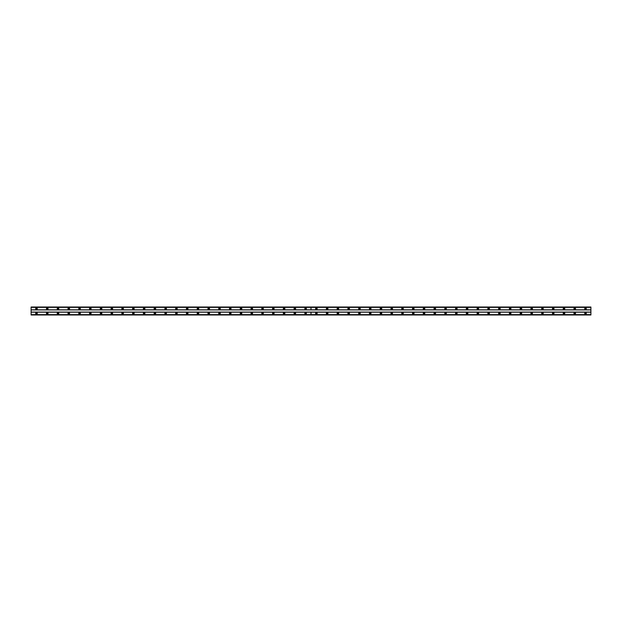 <?xml version="1.0" encoding="UTF-8"?>
<svg xmlns="http://www.w3.org/2000/svg" width="622" height="622" viewBox="0 0 622 622"><rect width="100%" height="100%" fill="white"/><g stroke="black" fill="none" stroke-linecap="round" stroke-linejoin="round"><path stroke-width="0.93" d="M47.249 312.563A0.809 0.809 0 0 0 46.44 313.371A0.809 0.809 0 0 0 47.249 314.172A0.809 0.809 0 0 0 48.057 313.371A0.809 0.809 0 0 0 47.249 312.563M58.017 312.563A0.809 0.809 0 0 0 57.208 313.371A0.809 0.809 0 0 0 58.017 314.172A0.809 0.809 0 0 0 58.818 313.371A0.809 0.809 0 0 0 58.017 312.563M68.778 312.563A0.809 0.809 0 0 0 67.969 313.371A0.809 0.809 0 0 0 68.778 314.172A0.809 0.809 0 0 0 69.586 313.371A0.809 0.809 0 0 0 68.778 312.563M79.546 312.563A0.809 0.809 0 0 0 78.737 313.371A0.809 0.809 0 0 0 79.546 314.172A0.809 0.809 0 0 0 80.355 313.371A0.809 0.809 0 0 0 79.546 312.563M90.307 312.563A0.809 0.809 0 0 0 89.506 313.371A0.809 0.809 0 0 0 90.307 314.172A0.809 0.809 0 0 0 91.115 313.371A0.809 0.809 0 0 0 90.307 312.563M101.075 312.563A0.809 0.809 0 0 0 100.266 313.371A0.809 0.809 0 0 0 101.075 314.172A0.809 0.809 0 0 0 101.884 313.371A0.809 0.809 0 0 0 101.075 312.563M111.843 312.563A0.809 0.809 0 0 0 111.035 313.371A0.809 0.809 0 0 0 111.843 314.172A0.809 0.809 0 0 0 112.644 313.371A0.809 0.809 0 0 0 111.843 312.563M122.604 312.563A0.809 0.809 0 0 0 121.795 313.371A0.809 0.809 0 0 0 122.604 314.172A0.809 0.809 0 0 0 123.413 313.371A0.809 0.809 0 0 0 122.604 312.563M133.372 312.563A0.809 0.809 0 0 0 132.564 313.371A0.809 0.809 0 0 0 133.372 314.172A0.809 0.809 0 0 0 134.181 313.371A0.809 0.809 0 0 0 133.372 312.563M144.133 312.563A0.809 0.809 0 0 0 143.332 313.371A0.809 0.809 0 0 0 144.133 314.172A0.809 0.809 0 0 0 144.942 313.371A0.809 0.809 0 0 0 144.133 312.563M154.901 312.563A0.809 0.809 0 0 0 154.093 313.371A0.809 0.809 0 0 0 154.901 314.172A0.809 0.809 0 0 0 155.71 313.371A0.809 0.809 0 0 0 154.901 312.563M165.67 312.563A0.809 0.809 0 0 0 164.861 313.371A0.809 0.809 0 0 0 165.67 314.172A0.809 0.809 0 0 0 166.478 313.371A0.809 0.809 0 0 0 165.67 312.563M176.43 312.563A0.809 0.809 0 0 0 175.622 313.371A0.809 0.809 0 0 0 176.43 314.172A0.809 0.809 0 0 0 177.239 313.371A0.809 0.809 0 0 0 176.43 312.563M187.199 312.563A0.809 0.809 0 0 0 186.39 313.371A0.809 0.809 0 0 0 187.199 314.172A0.809 0.809 0 0 0 188.007 313.371A0.809 0.809 0 0 0 187.199 312.563M197.967 312.563A0.809 0.809 0 0 0 197.158 313.371A0.809 0.809 0 0 0 197.967 314.172A0.809 0.809 0 0 0 198.768 313.371A0.809 0.809 0 0 0 197.967 312.563M208.728 312.563A0.809 0.809 0 0 0 207.919 313.371A0.809 0.809 0 0 0 208.728 314.172A0.809 0.809 0 0 0 209.536 313.371A0.809 0.809 0 0 0 208.728 312.563M219.496 312.563A0.809 0.809 0 0 0 218.687 313.371A0.809 0.809 0 0 0 219.496 314.172A0.809 0.809 0 0 0 220.305 313.371A0.809 0.809 0 0 0 219.496 312.563M230.257 312.563A0.809 0.809 0 0 0 229.456 313.371A0.809 0.809 0 0 0 230.257 314.172A0.809 0.809 0 0 0 231.065 313.371A0.809 0.809 0 0 0 230.257 312.563M241.025 312.563A0.809 0.809 0 0 0 240.216 313.371A0.809 0.809 0 0 0 241.025 314.172A0.809 0.809 0 0 0 241.834 313.371A0.809 0.809 0 0 0 241.025 312.563M251.793 312.563A0.809 0.809 0 0 0 250.985 313.371A0.809 0.809 0 0 0 251.793 314.172A0.809 0.809 0 0 0 252.594 313.371A0.809 0.809 0 0 0 251.793 312.563M262.554 312.563A0.809 0.809 0 0 0 261.745 313.371A0.809 0.809 0 0 0 262.554 314.172A0.809 0.809 0 0 0 263.363 313.371A0.809 0.809 0 0 0 262.554 312.563M273.322 312.563A0.809 0.809 0 0 0 272.514 313.371A0.809 0.809 0 0 0 273.322 314.172A0.809 0.809 0 0 0 274.131 313.371A0.809 0.809 0 0 0 273.322 312.563M284.083 312.563A0.809 0.809 0 0 0 283.282 313.371A0.809 0.809 0 0 0 284.083 314.172A0.809 0.809 0 0 0 284.892 313.371A0.809 0.809 0 0 0 284.083 312.563M294.851 312.563A0.809 0.809 0 0 0 294.043 313.371A0.809 0.809 0 0 0 294.851 314.172A0.809 0.809 0 0 0 295.66 313.371A0.809 0.809 0 0 0 294.851 312.563M305.62 312.563A0.809 0.809 0 0 0 304.811 313.371A0.809 0.809 0 0 0 305.62 314.172A0.809 0.809 0 0 0 306.428 313.371A0.809 0.809 0 0 0 305.62 312.563M36.48 312.563A0.809 0.809 0 0 0 35.672 313.371A0.809 0.809 0 0 0 36.48 314.172A0.809 0.809 0 0 0 37.289 313.371A0.809 0.809 0 0 0 36.48 312.563M47.249 307.828A0.809 0.809 0 0 0 46.44 308.629A0.809 0.809 0 0 0 47.249 309.437A0.809 0.809 0 0 0 48.057 308.629A0.809 0.809 0 0 0 47.249 307.828M58.017 307.828A0.809 0.809 0 0 0 57.208 308.629A0.809 0.809 0 0 0 58.017 309.437A0.809 0.809 0 0 0 58.818 308.629A0.809 0.809 0 0 0 58.017 307.828M68.778 307.828A0.809 0.809 0 0 0 67.969 308.629A0.809 0.809 0 0 0 68.778 309.437A0.809 0.809 0 0 0 69.586 308.629A0.809 0.809 0 0 0 68.778 307.828M79.546 307.828A0.809 0.809 0 0 0 78.737 308.629A0.809 0.809 0 0 0 79.546 309.437A0.809 0.809 0 0 0 80.355 308.629A0.809 0.809 0 0 0 79.546 307.828M90.307 307.828A0.809 0.809 0 0 0 89.506 308.629A0.809 0.809 0 0 0 90.307 309.437A0.809 0.809 0 0 0 91.115 308.629A0.809 0.809 0 0 0 90.307 307.828M101.075 307.828A0.809 0.809 0 0 0 100.266 308.629A0.809 0.809 0 0 0 101.075 309.437A0.809 0.809 0 0 0 101.884 308.629A0.809 0.809 0 0 0 101.075 307.828M111.843 307.828A0.809 0.809 0 0 0 111.035 308.629A0.809 0.809 0 0 0 111.843 309.437A0.809 0.809 0 0 0 112.644 308.629A0.809 0.809 0 0 0 111.843 307.828M122.604 307.828A0.809 0.809 0 0 0 121.795 308.629A0.809 0.809 0 0 0 122.604 309.437A0.809 0.809 0 0 0 123.413 308.629A0.809 0.809 0 0 0 122.604 307.828M133.372 307.828A0.809 0.809 0 0 0 132.564 308.629A0.809 0.809 0 0 0 133.372 309.437A0.809 0.809 0 0 0 134.181 308.629A0.809 0.809 0 0 0 133.372 307.828M144.133 307.828A0.809 0.809 0 0 0 143.332 308.629A0.809 0.809 0 0 0 144.133 309.437A0.809 0.809 0 0 0 144.942 308.629A0.809 0.809 0 0 0 144.133 307.828M154.901 307.828A0.809 0.809 0 0 0 154.093 308.629A0.809 0.809 0 0 0 154.901 309.437A0.809 0.809 0 0 0 155.71 308.629A0.809 0.809 0 0 0 154.901 307.828M165.67 307.828A0.809 0.809 0 0 0 164.861 308.629A0.809 0.809 0 0 0 165.67 309.437A0.809 0.809 0 0 0 166.478 308.629A0.809 0.809 0 0 0 165.67 307.828M176.43 307.828A0.809 0.809 0 0 0 175.622 308.629A0.809 0.809 0 0 0 176.43 309.437A0.809 0.809 0 0 0 177.239 308.629A0.809 0.809 0 0 0 176.43 307.828M187.199 307.828A0.809 0.809 0 0 0 186.39 308.629A0.809 0.809 0 0 0 187.199 309.437A0.809 0.809 0 0 0 188.007 308.629A0.809 0.809 0 0 0 187.199 307.828M197.967 307.828A0.809 0.809 0 0 0 197.158 308.629A0.809 0.809 0 0 0 197.967 309.437A0.809 0.809 0 0 0 198.768 308.629A0.809 0.809 0 0 0 197.967 307.828M208.728 307.828A0.809 0.809 0 0 0 207.919 308.629A0.809 0.809 0 0 0 208.728 309.437A0.809 0.809 0 0 0 209.536 308.629A0.809 0.809 0 0 0 208.728 307.828M219.496 307.828A0.809 0.809 0 0 0 218.687 308.629A0.809 0.809 0 0 0 219.496 309.437A0.809 0.809 0 0 0 220.305 308.629A0.809 0.809 0 0 0 219.496 307.828M230.257 307.828A0.809 0.809 0 0 0 229.456 308.629A0.809 0.809 0 0 0 230.257 309.437A0.809 0.809 0 0 0 231.065 308.629A0.809 0.809 0 0 0 230.257 307.828M241.025 307.828A0.809 0.809 0 0 0 240.216 308.629A0.809 0.809 0 0 0 241.025 309.437A0.809 0.809 0 0 0 241.834 308.629A0.809 0.809 0 0 0 241.025 307.828M251.793 307.828A0.809 0.809 0 0 0 250.985 308.629A0.809 0.809 0 0 0 251.793 309.437A0.809 0.809 0 0 0 252.594 308.629A0.809 0.809 0 0 0 251.793 307.828M262.554 307.828A0.809 0.809 0 0 0 261.745 308.629A0.809 0.809 0 0 0 262.554 309.437A0.809 0.809 0 0 0 263.363 308.629A0.809 0.809 0 0 0 262.554 307.828M273.322 307.828A0.809 0.809 0 0 0 272.514 308.629A0.809 0.809 0 0 0 273.322 309.437A0.809 0.809 0 0 0 274.131 308.629A0.809 0.809 0 0 0 273.322 307.828M284.083 307.828A0.809 0.809 0 0 0 283.282 308.629A0.809 0.809 0 0 0 284.083 309.437A0.809 0.809 0 0 0 284.892 308.629A0.809 0.809 0 0 0 284.083 307.828M294.851 307.828A0.809 0.809 0 0 0 294.043 308.629A0.809 0.809 0 0 0 294.851 309.437A0.809 0.809 0 0 0 295.66 308.629A0.809 0.809 0 0 0 294.851 307.828M305.62 307.828A0.809 0.809 0 0 0 304.811 308.629A0.809 0.809 0 0 0 305.62 309.437A0.809 0.809 0 0 0 306.428 308.629A0.809 0.809 0 0 0 305.62 307.828M36.48 307.828A0.809 0.809 0 0 0 35.672 308.629A0.809 0.809 0 0 0 36.48 309.437A0.809 0.809 0 0 0 37.289 308.629A0.809 0.809 0 0 0 36.48 307.828M47.249 309.118A0.482 0.482 0 0 1 46.767 308.629A0.482 0.482 0 0 1 47.249 308.147A0.482 0.482 0 0 1 47.731 308.629A0.482 0.482 0 0 1 47.249 309.118M58.017 309.118A0.482 0.482 0 0 1 57.527 308.629A0.482 0.482 0 0 1 58.017 308.147A0.482 0.482 0 0 1 58.499 308.629A0.482 0.482 0 0 1 58.017 309.118M68.778 309.118A0.482 0.482 0 0 1 68.296 308.629A0.482 0.482 0 0 1 68.778 308.147A0.482 0.482 0 0 1 69.26 308.629A0.482 0.482 0 0 1 68.778 309.118M79.546 309.118A0.482 0.482 0 0 1 79.056 308.629A0.482 0.482 0 0 1 79.546 308.147A0.482 0.482 0 0 1 80.028 308.629A0.482 0.482 0 0 1 79.546 309.118M90.307 309.118A0.482 0.482 0 0 1 89.825 308.629A0.482 0.482 0 0 1 90.307 308.147A0.482 0.482 0 0 1 90.796 308.629A0.482 0.482 0 0 1 90.307 309.118M101.075 309.118A0.482 0.482 0 0 1 100.593 308.629A0.482 0.482 0 0 1 101.075 308.147A0.482 0.482 0 0 1 101.557 308.629A0.482 0.482 0 0 1 101.075 309.118M111.843 309.118A0.482 0.482 0 0 1 111.354 308.629A0.482 0.482 0 0 1 111.843 308.147A0.482 0.482 0 0 1 112.325 308.629A0.482 0.482 0 0 1 111.843 309.118M122.604 309.118A0.482 0.482 0 0 1 122.122 308.629A0.482 0.482 0 0 1 122.604 308.147A0.482 0.482 0 0 1 123.094 308.629A0.482 0.482 0 0 1 122.604 309.118M133.372 309.118A0.482 0.482 0 0 1 132.89 308.629A0.482 0.482 0 0 1 133.372 308.147A0.482 0.482 0 0 1 133.854 308.629A0.482 0.482 0 0 1 133.372 309.118M144.133 309.118A0.482 0.482 0 0 1 143.651 308.629A0.482 0.482 0 0 1 144.133 308.147A0.482 0.482 0 0 1 144.623 308.629A0.482 0.482 0 0 1 144.133 309.118M154.901 309.118A0.482 0.482 0 0 1 154.419 308.629A0.482 0.482 0 0 1 154.901 308.147A0.482 0.482 0 0 1 155.383 308.629A0.482 0.482 0 0 1 154.901 309.118M165.67 309.118A0.482 0.482 0 0 1 165.18 308.629A0.482 0.482 0 0 1 165.67 308.147A0.482 0.482 0 0 1 166.152 308.629A0.482 0.482 0 0 1 165.67 309.118M176.43 309.118A0.482 0.482 0 0 1 175.948 308.629A0.482 0.482 0 0 1 176.43 308.147A0.482 0.482 0 0 1 176.92 308.629A0.482 0.482 0 0 1 176.43 309.118M187.199 309.118A0.482 0.482 0 0 1 186.717 308.629A0.482 0.482 0 0 1 187.199 308.147A0.482 0.482 0 0 1 187.681 308.629A0.482 0.482 0 0 1 187.199 309.118M197.967 309.118A0.482 0.482 0 0 1 197.477 308.629A0.482 0.482 0 0 1 197.967 308.147A0.482 0.482 0 0 1 198.449 308.629A0.482 0.482 0 0 1 197.967 309.118M208.728 309.118A0.482 0.482 0 0 1 208.246 308.629A0.482 0.482 0 0 1 208.728 308.147A0.482 0.482 0 0 1 209.21 308.629A0.482 0.482 0 0 1 208.728 309.118M219.496 309.118A0.482 0.482 0 0 1 219.006 308.629A0.482 0.482 0 0 1 219.496 308.147A0.482 0.482 0 0 1 219.978 308.629A0.482 0.482 0 0 1 219.496 309.118M230.257 309.118A0.482 0.482 0 0 1 229.775 308.629A0.482 0.482 0 0 1 230.257 308.147A0.482 0.482 0 0 1 230.746 308.629A0.482 0.482 0 0 1 230.257 309.118M241.025 309.118A0.482 0.482 0 0 1 240.543 308.629A0.482 0.482 0 0 1 241.025 308.147A0.482 0.482 0 0 1 241.507 308.629A0.482 0.482 0 0 1 241.025 309.118M251.793 309.118A0.482 0.482 0 0 1 251.304 308.629A0.482 0.482 0 0 1 251.793 308.147A0.482 0.482 0 0 1 252.275 308.629A0.482 0.482 0 0 1 251.793 309.118M262.554 309.118A0.482 0.482 0 0 1 262.072 308.629A0.482 0.482 0 0 1 262.554 308.147A0.482 0.482 0 0 1 263.044 308.629A0.482 0.482 0 0 1 262.554 309.118M273.322 309.118A0.482 0.482 0 0 1 272.84 308.629A0.482 0.482 0 0 1 273.322 308.147A0.482 0.482 0 0 1 273.804 308.629A0.482 0.482 0 0 1 273.322 309.118M284.083 309.118A0.482 0.482 0 0 1 283.601 308.629A0.482 0.482 0 0 1 284.083 308.147A0.482 0.482 0 0 1 284.573 308.629A0.482 0.482 0 0 1 284.083 309.118M294.851 309.118A0.482 0.482 0 0 1 294.369 308.629A0.482 0.482 0 0 1 294.851 308.147A0.482 0.482 0 0 1 295.333 308.629A0.482 0.482 0 0 1 294.851 309.118M305.62 309.118A0.482 0.482 0 0 1 305.13 308.629A0.482 0.482 0 0 1 305.62 308.147A0.482 0.482 0 0 1 306.102 308.629A0.482 0.482 0 0 1 305.62 309.118M36.48 309.118A0.482 0.482 0 0 1 35.998 308.629A0.482 0.482 0 0 1 36.48 308.147A0.482 0.482 0 0 1 36.97 308.629A0.482 0.482 0 0 1 36.48 309.118M47.249 313.853A0.482 0.482 0 0 1 46.767 313.371A0.482 0.482 0 0 1 47.249 312.882A0.482 0.482 0 0 1 47.731 313.371A0.482 0.482 0 0 1 47.249 313.853M58.017 313.853A0.482 0.482 0 0 1 57.527 313.371A0.482 0.482 0 0 1 58.017 312.882A0.482 0.482 0 0 1 58.499 313.371A0.482 0.482 0 0 1 58.017 313.853M68.778 313.853A0.482 0.482 0 0 1 68.296 313.371A0.482 0.482 0 0 1 68.778 312.882A0.482 0.482 0 0 1 69.26 313.371A0.482 0.482 0 0 1 68.778 313.853M79.546 313.853A0.482 0.482 0 0 1 79.056 313.371A0.482 0.482 0 0 1 79.546 312.882A0.482 0.482 0 0 1 80.028 313.371A0.482 0.482 0 0 1 79.546 313.853M90.307 313.853A0.482 0.482 0 0 1 89.825 313.371A0.482 0.482 0 0 1 90.307 312.882A0.482 0.482 0 0 1 90.796 313.371A0.482 0.482 0 0 1 90.307 313.853M101.075 313.853A0.482 0.482 0 0 1 100.593 313.371A0.482 0.482 0 0 1 101.075 312.882A0.482 0.482 0 0 1 101.557 313.371A0.482 0.482 0 0 1 101.075 313.853M111.843 313.853A0.482 0.482 0 0 1 111.354 313.371A0.482 0.482 0 0 1 111.843 312.882A0.482 0.482 0 0 1 112.325 313.371A0.482 0.482 0 0 1 111.843 313.853M122.604 313.853A0.482 0.482 0 0 1 122.122 313.371A0.482 0.482 0 0 1 122.604 312.882A0.482 0.482 0 0 1 123.094 313.371A0.482 0.482 0 0 1 122.604 313.853M133.372 313.853A0.482 0.482 0 0 1 132.89 313.371A0.482 0.482 0 0 1 133.372 312.882A0.482 0.482 0 0 1 133.854 313.371A0.482 0.482 0 0 1 133.372 313.853M144.133 313.853A0.482 0.482 0 0 1 143.651 313.371A0.482 0.482 0 0 1 144.133 312.882A0.482 0.482 0 0 1 144.623 313.371A0.482 0.482 0 0 1 144.133 313.853M154.901 313.853A0.482 0.482 0 0 1 154.419 313.371A0.482 0.482 0 0 1 154.901 312.882A0.482 0.482 0 0 1 155.383 313.371A0.482 0.482 0 0 1 154.901 313.853M165.67 313.853A0.482 0.482 0 0 1 165.18 313.371A0.482 0.482 0 0 1 165.67 312.882A0.482 0.482 0 0 1 166.152 313.371A0.482 0.482 0 0 1 165.67 313.853M176.43 313.853A0.482 0.482 0 0 1 175.948 313.371A0.482 0.482 0 0 1 176.43 312.882A0.482 0.482 0 0 1 176.92 313.371A0.482 0.482 0 0 1 176.43 313.853M187.199 313.853A0.482 0.482 0 0 1 186.717 313.371A0.482 0.482 0 0 1 187.199 312.882A0.482 0.482 0 0 1 187.681 313.371A0.482 0.482 0 0 1 187.199 313.853M197.967 313.853A0.482 0.482 0 0 1 197.477 313.371A0.482 0.482 0 0 1 197.967 312.882A0.482 0.482 0 0 1 198.449 313.371A0.482 0.482 0 0 1 197.967 313.853M208.728 313.853A0.482 0.482 0 0 1 208.246 313.371A0.482 0.482 0 0 1 208.728 312.882A0.482 0.482 0 0 1 209.21 313.371A0.482 0.482 0 0 1 208.728 313.853M219.496 313.853A0.482 0.482 0 0 1 219.006 313.371A0.482 0.482 0 0 1 219.496 312.882A0.482 0.482 0 0 1 219.978 313.371A0.482 0.482 0 0 1 219.496 313.853M230.257 313.853A0.482 0.482 0 0 1 229.775 313.371A0.482 0.482 0 0 1 230.257 312.882A0.482 0.482 0 0 1 230.746 313.371A0.482 0.482 0 0 1 230.257 313.853M241.025 313.853A0.482 0.482 0 0 1 240.543 313.371A0.482 0.482 0 0 1 241.025 312.882A0.482 0.482 0 0 1 241.507 313.371A0.482 0.482 0 0 1 241.025 313.853M251.793 313.853A0.482 0.482 0 0 1 251.304 313.371A0.482 0.482 0 0 1 251.793 312.882A0.482 0.482 0 0 1 252.275 313.371A0.482 0.482 0 0 1 251.793 313.853M262.554 313.853A0.482 0.482 0 0 1 262.072 313.371A0.482 0.482 0 0 1 262.554 312.882A0.482 0.482 0 0 1 263.044 313.371A0.482 0.482 0 0 1 262.554 313.853M273.322 313.853A0.482 0.482 0 0 1 272.84 313.371A0.482 0.482 0 0 1 273.322 312.882A0.482 0.482 0 0 1 273.804 313.371A0.482 0.482 0 0 1 273.322 313.853M284.083 313.853A0.482 0.482 0 0 1 283.601 313.371A0.482 0.482 0 0 1 284.083 312.882A0.482 0.482 0 0 1 284.573 313.371A0.482 0.482 0 0 1 284.083 313.853M294.851 313.853A0.482 0.482 0 0 1 294.369 313.371A0.482 0.482 0 0 1 294.851 312.882A0.482 0.482 0 0 1 295.333 313.371A0.482 0.482 0 0 1 294.851 313.853M305.62 313.853A0.482 0.482 0 0 1 305.13 313.371A0.482 0.482 0 0 1 305.62 312.882A0.482 0.482 0 0 1 306.102 313.371A0.482 0.482 0 0 1 305.62 313.853M36.48 313.853A0.482 0.482 0 0 1 35.998 313.371A0.482 0.482 0 0 1 36.48 312.882A0.482 0.482 0 0 1 36.97 313.371A0.482 0.482 0 0 1 36.48 313.853M316.38 309.118A0.482 0.482 0 0 1 315.898 308.629A0.482 0.482 0 0 1 316.38 308.147A0.482 0.482 0 0 1 316.87 308.629A0.482 0.482 0 0 1 316.38 309.118M327.149 309.118A0.482 0.482 0 0 1 326.667 308.629A0.482 0.482 0 0 1 327.149 308.147A0.482 0.482 0 0 1 327.631 308.629A0.482 0.482 0 0 1 327.149 309.118M337.917 309.118A0.482 0.482 0 0 1 337.427 308.629A0.482 0.482 0 0 1 337.917 308.147A0.482 0.482 0 0 1 338.399 308.629A0.482 0.482 0 0 1 337.917 309.118M348.678 309.118A0.482 0.482 0 0 1 348.196 308.629A0.482 0.482 0 0 1 348.678 308.147A0.482 0.482 0 0 1 349.16 308.629A0.482 0.482 0 0 1 348.678 309.118M359.446 309.118A0.482 0.482 0 0 1 358.956 308.629A0.482 0.482 0 0 1 359.446 308.147A0.482 0.482 0 0 1 359.928 308.629A0.482 0.482 0 0 1 359.446 309.118M370.207 309.118A0.482 0.482 0 0 1 369.725 308.629A0.482 0.482 0 0 1 370.207 308.147A0.482 0.482 0 0 1 370.696 308.629A0.482 0.482 0 0 1 370.207 309.118M380.975 309.118A0.482 0.482 0 0 1 380.493 308.629A0.482 0.482 0 0 1 380.975 308.147A0.482 0.482 0 0 1 381.457 308.629A0.482 0.482 0 0 1 380.975 309.118M391.743 309.118A0.482 0.482 0 0 1 391.254 308.629A0.482 0.482 0 0 1 391.743 308.147A0.482 0.482 0 0 1 392.225 308.629A0.482 0.482 0 0 1 391.743 309.118M402.504 309.118A0.482 0.482 0 0 1 402.022 308.629A0.482 0.482 0 0 1 402.504 308.147A0.482 0.482 0 0 1 402.994 308.629A0.482 0.482 0 0 1 402.504 309.118M413.272 309.118A0.482 0.482 0 0 1 412.79 308.629A0.482 0.482 0 0 1 413.272 308.147A0.482 0.482 0 0 1 413.754 308.629A0.482 0.482 0 0 1 413.272 309.118M424.033 309.118A0.482 0.482 0 0 1 423.551 308.629A0.482 0.482 0 0 1 424.033 308.147A0.482 0.482 0 0 1 424.523 308.629A0.482 0.482 0 0 1 424.033 309.118M434.801 309.118A0.482 0.482 0 0 1 434.319 308.629A0.482 0.482 0 0 1 434.801 308.147A0.482 0.482 0 0 1 435.283 308.629A0.482 0.482 0 0 1 434.801 309.118M445.57 309.118A0.482 0.482 0 0 1 445.08 308.629A0.482 0.482 0 0 1 445.57 308.147A0.482 0.482 0 0 1 446.052 308.629A0.482 0.482 0 0 1 445.57 309.118M456.33 309.118A0.482 0.482 0 0 1 455.848 308.629A0.482 0.482 0 0 1 456.33 308.147A0.482 0.482 0 0 1 456.82 308.629A0.482 0.482 0 0 1 456.33 309.118M467.099 309.118A0.482 0.482 0 0 1 466.617 308.629A0.482 0.482 0 0 1 467.099 308.147A0.482 0.482 0 0 1 467.581 308.629A0.482 0.482 0 0 1 467.099 309.118M477.867 309.118A0.482 0.482 0 0 1 477.377 308.629A0.482 0.482 0 0 1 477.867 308.147A0.482 0.482 0 0 1 478.349 308.629A0.482 0.482 0 0 1 477.867 309.118M488.628 309.118A0.482 0.482 0 0 1 488.146 308.629A0.482 0.482 0 0 1 488.628 308.147A0.482 0.482 0 0 1 489.11 308.629A0.482 0.482 0 0 1 488.628 309.118M499.396 309.118A0.482 0.482 0 0 1 498.906 308.629A0.482 0.482 0 0 1 499.396 308.147A0.482 0.482 0 0 1 499.878 308.629A0.482 0.482 0 0 1 499.396 309.118M510.157 309.118A0.482 0.482 0 0 1 509.675 308.629A0.482 0.482 0 0 1 510.157 308.147A0.482 0.482 0 0 1 510.646 308.629A0.482 0.482 0 0 1 510.157 309.118M520.925 309.118A0.482 0.482 0 0 1 520.443 308.629A0.482 0.482 0 0 1 520.925 308.147A0.482 0.482 0 0 1 521.407 308.629A0.482 0.482 0 0 1 520.925 309.118M531.693 309.118A0.482 0.482 0 0 1 531.204 308.629A0.482 0.482 0 0 1 531.693 308.147A0.482 0.482 0 0 1 532.175 308.629A0.482 0.482 0 0 1 531.693 309.118M542.454 309.118A0.482 0.482 0 0 1 541.972 308.629A0.482 0.482 0 0 1 542.454 308.147A0.482 0.482 0 0 1 542.944 308.629A0.482 0.482 0 0 1 542.454 309.118M553.222 309.118A0.482 0.482 0 0 1 552.74 308.629A0.482 0.482 0 0 1 553.222 308.147A0.482 0.482 0 0 1 553.704 308.629A0.482 0.482 0 0 1 553.222 309.118M563.983 309.118A0.482 0.482 0 0 1 563.501 308.629A0.482 0.482 0 0 1 563.983 308.147A0.482 0.482 0 0 1 564.473 308.629A0.482 0.482 0 0 1 563.983 309.118M574.751 309.118A0.482 0.482 0 0 1 574.269 308.629A0.482 0.482 0 0 1 574.751 308.147A0.482 0.482 0 0 1 575.233 308.629A0.482 0.482 0 0 1 574.751 309.118M585.52 309.118A0.482 0.482 0 0 1 585.03 308.629A0.482 0.482 0 0 1 585.52 308.147A0.482 0.482 0 0 1 586.002 308.629A0.482 0.482 0 0 1 585.52 309.118M316.38 312.563A0.809 0.809 0 0 0 315.572 313.371A0.809 0.809 0 0 0 316.38 314.172A0.809 0.809 0 0 0 317.189 313.371A0.809 0.809 0 0 0 316.38 312.563M327.149 312.563A0.809 0.809 0 0 0 326.34 313.371A0.809 0.809 0 0 0 327.149 314.172A0.809 0.809 0 0 0 327.957 313.371A0.809 0.809 0 0 0 327.149 312.563M337.917 312.563A0.809 0.809 0 0 0 337.108 313.371A0.809 0.809 0 0 0 337.917 314.172A0.809 0.809 0 0 0 338.718 313.371A0.809 0.809 0 0 0 337.917 312.563M348.678 312.563A0.809 0.809 0 0 0 347.869 313.371A0.809 0.809 0 0 0 348.678 314.172A0.809 0.809 0 0 0 349.486 313.371A0.809 0.809 0 0 0 348.678 312.563M359.446 312.563A0.809 0.809 0 0 0 358.637 313.371A0.809 0.809 0 0 0 359.446 314.172A0.809 0.809 0 0 0 360.255 313.371A0.809 0.809 0 0 0 359.446 312.563M370.207 312.563A0.809 0.809 0 0 0 369.406 313.371A0.809 0.809 0 0 0 370.207 314.172A0.809 0.809 0 0 0 371.015 313.371A0.809 0.809 0 0 0 370.207 312.563M380.975 312.563A0.809 0.809 0 0 0 380.166 313.371A0.809 0.809 0 0 0 380.975 314.172A0.809 0.809 0 0 0 381.784 313.371A0.809 0.809 0 0 0 380.975 312.563M391.743 312.563A0.809 0.809 0 0 0 390.935 313.371A0.809 0.809 0 0 0 391.743 314.172A0.809 0.809 0 0 0 392.544 313.371A0.809 0.809 0 0 0 391.743 312.563M402.504 312.563A0.809 0.809 0 0 0 401.695 313.371A0.809 0.809 0 0 0 402.504 314.172A0.809 0.809 0 0 0 403.313 313.371A0.809 0.809 0 0 0 402.504 312.563M413.272 312.563A0.809 0.809 0 0 0 412.464 313.371A0.809 0.809 0 0 0 413.272 314.172A0.809 0.809 0 0 0 414.081 313.371A0.809 0.809 0 0 0 413.272 312.563M424.033 312.563A0.809 0.809 0 0 0 423.232 313.371A0.809 0.809 0 0 0 424.033 314.172A0.809 0.809 0 0 0 424.842 313.371A0.809 0.809 0 0 0 424.033 312.563M434.801 312.563A0.809 0.809 0 0 0 433.993 313.371A0.809 0.809 0 0 0 434.801 314.172A0.809 0.809 0 0 0 435.61 313.371A0.809 0.809 0 0 0 434.801 312.563M445.57 312.563A0.809 0.809 0 0 0 444.761 313.371A0.809 0.809 0 0 0 445.57 314.172A0.809 0.809 0 0 0 446.378 313.371A0.809 0.809 0 0 0 445.57 312.563M456.33 312.563A0.809 0.809 0 0 0 455.522 313.371A0.809 0.809 0 0 0 456.33 314.172A0.809 0.809 0 0 0 457.139 313.371A0.809 0.809 0 0 0 456.33 312.563M467.099 312.563A0.809 0.809 0 0 0 466.29 313.371A0.809 0.809 0 0 0 467.099 314.172A0.809 0.809 0 0 0 467.907 313.371A0.809 0.809 0 0 0 467.099 312.563M477.867 312.563A0.809 0.809 0 0 0 477.058 313.371A0.809 0.809 0 0 0 477.867 314.172A0.809 0.809 0 0 0 478.668 313.371A0.809 0.809 0 0 0 477.867 312.563M488.628 312.563A0.809 0.809 0 0 0 487.819 313.371A0.809 0.809 0 0 0 488.628 314.172A0.809 0.809 0 0 0 489.436 313.371A0.809 0.809 0 0 0 488.628 312.563M499.396 312.563A0.809 0.809 0 0 0 498.587 313.371A0.809 0.809 0 0 0 499.396 314.172A0.809 0.809 0 0 0 500.205 313.371A0.809 0.809 0 0 0 499.396 312.563M510.157 312.563A0.809 0.809 0 0 0 509.356 313.371A0.809 0.809 0 0 0 510.157 314.172A0.809 0.809 0 0 0 510.965 313.371A0.809 0.809 0 0 0 510.157 312.563M520.925 312.563A0.809 0.809 0 0 0 520.116 313.371A0.809 0.809 0 0 0 520.925 314.172A0.809 0.809 0 0 0 521.734 313.371A0.809 0.809 0 0 0 520.925 312.563M531.693 312.563A0.809 0.809 0 0 0 530.885 313.371A0.809 0.809 0 0 0 531.693 314.172A0.809 0.809 0 0 0 532.494 313.371A0.809 0.809 0 0 0 531.693 312.563M542.454 312.563A0.809 0.809 0 0 0 541.645 313.371A0.809 0.809 0 0 0 542.454 314.172A0.809 0.809 0 0 0 543.263 313.371A0.809 0.809 0 0 0 542.454 312.563M553.222 312.563A0.809 0.809 0 0 0 552.414 313.371A0.809 0.809 0 0 0 553.222 314.172A0.809 0.809 0 0 0 554.031 313.371A0.809 0.809 0 0 0 553.222 312.563M563.983 312.563A0.809 0.809 0 0 0 563.182 313.371A0.809 0.809 0 0 0 563.983 314.172A0.809 0.809 0 0 0 564.792 313.371A0.809 0.809 0 0 0 563.983 312.563M574.751 312.563A0.809 0.809 0 0 0 573.943 313.371A0.809 0.809 0 0 0 574.751 314.172A0.809 0.809 0 0 0 575.56 313.371A0.809 0.809 0 0 0 574.751 312.563M585.52 312.563A0.809 0.809 0 0 0 584.711 313.371A0.809 0.809 0 0 0 585.52 314.172A0.809 0.809 0 0 0 586.328 313.371A0.809 0.809 0 0 0 585.52 312.563M316.38 307.828A0.809 0.809 0 0 0 315.572 308.629A0.809 0.809 0 0 0 316.38 309.437A0.809 0.809 0 0 0 317.189 308.629A0.809 0.809 0 0 0 316.38 307.828M327.149 307.828A0.809 0.809 0 0 0 326.34 308.629A0.809 0.809 0 0 0 327.149 309.437A0.809 0.809 0 0 0 327.957 308.629A0.809 0.809 0 0 0 327.149 307.828M337.917 307.828A0.809 0.809 0 0 0 337.108 308.629A0.809 0.809 0 0 0 337.917 309.437A0.809 0.809 0 0 0 338.718 308.629A0.809 0.809 0 0 0 337.917 307.828M348.678 307.828A0.809 0.809 0 0 0 347.869 308.629A0.809 0.809 0 0 0 348.678 309.437A0.809 0.809 0 0 0 349.486 308.629A0.809 0.809 0 0 0 348.678 307.828M359.446 307.828A0.809 0.809 0 0 0 358.637 308.629A0.809 0.809 0 0 0 359.446 309.437A0.809 0.809 0 0 0 360.255 308.629A0.809 0.809 0 0 0 359.446 307.828M370.207 307.828A0.809 0.809 0 0 0 369.406 308.629A0.809 0.809 0 0 0 370.207 309.437A0.809 0.809 0 0 0 371.015 308.629A0.809 0.809 0 0 0 370.207 307.828M380.975 307.828A0.809 0.809 0 0 0 380.166 308.629A0.809 0.809 0 0 0 380.975 309.437A0.809 0.809 0 0 0 381.784 308.629A0.809 0.809 0 0 0 380.975 307.828M391.743 307.828A0.809 0.809 0 0 0 390.935 308.629A0.809 0.809 0 0 0 391.743 309.437A0.809 0.809 0 0 0 392.544 308.629A0.809 0.809 0 0 0 391.743 307.828M402.504 307.828A0.809 0.809 0 0 0 401.695 308.629A0.809 0.809 0 0 0 402.504 309.437A0.809 0.809 0 0 0 403.313 308.629A0.809 0.809 0 0 0 402.504 307.828M413.272 307.828A0.809 0.809 0 0 0 412.464 308.629A0.809 0.809 0 0 0 413.272 309.437A0.809 0.809 0 0 0 414.081 308.629A0.809 0.809 0 0 0 413.272 307.828M424.033 307.828A0.809 0.809 0 0 0 423.232 308.629A0.809 0.809 0 0 0 424.033 309.437A0.809 0.809 0 0 0 424.842 308.629A0.809 0.809 0 0 0 424.033 307.828M434.801 307.828A0.809 0.809 0 0 0 433.993 308.629A0.809 0.809 0 0 0 434.801 309.437A0.809 0.809 0 0 0 435.61 308.629A0.809 0.809 0 0 0 434.801 307.828M445.57 307.828A0.809 0.809 0 0 0 444.761 308.629A0.809 0.809 0 0 0 445.57 309.437A0.809 0.809 0 0 0 446.378 308.629A0.809 0.809 0 0 0 445.57 307.828M456.33 307.828A0.809 0.809 0 0 0 455.522 308.629A0.809 0.809 0 0 0 456.33 309.437A0.809 0.809 0 0 0 457.139 308.629A0.809 0.809 0 0 0 456.33 307.828M467.099 307.828A0.809 0.809 0 0 0 466.29 308.629A0.809 0.809 0 0 0 467.099 309.437A0.809 0.809 0 0 0 467.907 308.629A0.809 0.809 0 0 0 467.099 307.828M477.867 307.828A0.809 0.809 0 0 0 477.058 308.629A0.809 0.809 0 0 0 477.867 309.437A0.809 0.809 0 0 0 478.668 308.629A0.809 0.809 0 0 0 477.867 307.828M488.628 307.828A0.809 0.809 0 0 0 487.819 308.629A0.809 0.809 0 0 0 488.628 309.437A0.809 0.809 0 0 0 489.436 308.629A0.809 0.809 0 0 0 488.628 307.828M499.396 307.828A0.809 0.809 0 0 0 498.587 308.629A0.809 0.809 0 0 0 499.396 309.437A0.809 0.809 0 0 0 500.205 308.629A0.809 0.809 0 0 0 499.396 307.828M510.157 307.828A0.809 0.809 0 0 0 509.356 308.629A0.809 0.809 0 0 0 510.157 309.437A0.809 0.809 0 0 0 510.965 308.629A0.809 0.809 0 0 0 510.157 307.828M520.925 307.828A0.809 0.809 0 0 0 520.116 308.629A0.809 0.809 0 0 0 520.925 309.437A0.809 0.809 0 0 0 521.734 308.629A0.809 0.809 0 0 0 520.925 307.828M531.693 307.828A0.809 0.809 0 0 0 530.885 308.629A0.809 0.809 0 0 0 531.693 309.437A0.809 0.809 0 0 0 532.494 308.629A0.809 0.809 0 0 0 531.693 307.828M542.454 307.828A0.809 0.809 0 0 0 541.645 308.629A0.809 0.809 0 0 0 542.454 309.437A0.809 0.809 0 0 0 543.263 308.629A0.809 0.809 0 0 0 542.454 307.828M553.222 307.828A0.809 0.809 0 0 0 552.414 308.629A0.809 0.809 0 0 0 553.222 309.437A0.809 0.809 0 0 0 554.031 308.629A0.809 0.809 0 0 0 553.222 307.828M563.983 307.828A0.809 0.809 0 0 0 563.182 308.629A0.809 0.809 0 0 0 563.983 309.437A0.809 0.809 0 0 0 564.792 308.629A0.809 0.809 0 0 0 563.983 307.828M574.751 307.828A0.809 0.809 0 0 0 573.943 308.629A0.809 0.809 0 0 0 574.751 309.437A0.809 0.809 0 0 0 575.56 308.629A0.809 0.809 0 0 0 574.751 307.828M585.52 307.828A0.809 0.809 0 0 0 584.711 308.629A0.809 0.809 0 0 0 585.52 309.437A0.809 0.809 0 0 0 586.328 308.629A0.809 0.809 0 0 0 585.52 307.828M316.38 313.853A0.482 0.482 0 0 1 315.898 313.371A0.482 0.482 0 0 1 316.38 312.882A0.482 0.482 0 0 1 316.87 313.371A0.482 0.482 0 0 1 316.38 313.853M327.149 313.853A0.482 0.482 0 0 1 326.667 313.371A0.482 0.482 0 0 1 327.149 312.882A0.482 0.482 0 0 1 327.631 313.371A0.482 0.482 0 0 1 327.149 313.853M337.917 313.853A0.482 0.482 0 0 1 337.427 313.371A0.482 0.482 0 0 1 337.917 312.882A0.482 0.482 0 0 1 338.399 313.371A0.482 0.482 0 0 1 337.917 313.853M348.678 313.853A0.482 0.482 0 0 1 348.196 313.371A0.482 0.482 0 0 1 348.678 312.882A0.482 0.482 0 0 1 349.16 313.371A0.482 0.482 0 0 1 348.678 313.853M359.446 313.853A0.482 0.482 0 0 1 358.956 313.371A0.482 0.482 0 0 1 359.446 312.882A0.482 0.482 0 0 1 359.928 313.371A0.482 0.482 0 0 1 359.446 313.853M370.207 313.853A0.482 0.482 0 0 1 369.725 313.371A0.482 0.482 0 0 1 370.207 312.882A0.482 0.482 0 0 1 370.696 313.371A0.482 0.482 0 0 1 370.207 313.853M380.975 313.853A0.482 0.482 0 0 1 380.493 313.371A0.482 0.482 0 0 1 380.975 312.882A0.482 0.482 0 0 1 381.457 313.371A0.482 0.482 0 0 1 380.975 313.853M391.743 313.853A0.482 0.482 0 0 1 391.254 313.371A0.482 0.482 0 0 1 391.743 312.882A0.482 0.482 0 0 1 392.225 313.371A0.482 0.482 0 0 1 391.743 313.853M402.504 313.853A0.482 0.482 0 0 1 402.022 313.371A0.482 0.482 0 0 1 402.504 312.882A0.482 0.482 0 0 1 402.994 313.371A0.482 0.482 0 0 1 402.504 313.853M413.272 313.853A0.482 0.482 0 0 1 412.79 313.371A0.482 0.482 0 0 1 413.272 312.882A0.482 0.482 0 0 1 413.754 313.371A0.482 0.482 0 0 1 413.272 313.853M424.033 313.853A0.482 0.482 0 0 1 423.551 313.371A0.482 0.482 0 0 1 424.033 312.882A0.482 0.482 0 0 1 424.523 313.371A0.482 0.482 0 0 1 424.033 313.853M434.801 313.853A0.482 0.482 0 0 1 434.319 313.371A0.482 0.482 0 0 1 434.801 312.882A0.482 0.482 0 0 1 435.283 313.371A0.482 0.482 0 0 1 434.801 313.853M445.57 313.853A0.482 0.482 0 0 1 445.08 313.371A0.482 0.482 0 0 1 445.57 312.882A0.482 0.482 0 0 1 446.052 313.371A0.482 0.482 0 0 1 445.57 313.853M456.33 313.853A0.482 0.482 0 0 1 455.848 313.371A0.482 0.482 0 0 1 456.33 312.882A0.482 0.482 0 0 1 456.82 313.371A0.482 0.482 0 0 1 456.33 313.853M467.099 313.853A0.482 0.482 0 0 1 466.617 313.371A0.482 0.482 0 0 1 467.099 312.882A0.482 0.482 0 0 1 467.581 313.371A0.482 0.482 0 0 1 467.099 313.853M477.867 313.853A0.482 0.482 0 0 1 477.377 313.371A0.482 0.482 0 0 1 477.867 312.882A0.482 0.482 0 0 1 478.349 313.371A0.482 0.482 0 0 1 477.867 313.853M488.628 313.853A0.482 0.482 0 0 1 488.146 313.371A0.482 0.482 0 0 1 488.628 312.882A0.482 0.482 0 0 1 489.11 313.371A0.482 0.482 0 0 1 488.628 313.853M499.396 313.853A0.482 0.482 0 0 1 498.906 313.371A0.482 0.482 0 0 1 499.396 312.882A0.482 0.482 0 0 1 499.878 313.371A0.482 0.482 0 0 1 499.396 313.853M510.157 313.853A0.482 0.482 0 0 1 509.675 313.371A0.482 0.482 0 0 1 510.157 312.882A0.482 0.482 0 0 1 510.646 313.371A0.482 0.482 0 0 1 510.157 313.853M520.925 313.853A0.482 0.482 0 0 1 520.443 313.371A0.482 0.482 0 0 1 520.925 312.882A0.482 0.482 0 0 1 521.407 313.371A0.482 0.482 0 0 1 520.925 313.853M531.693 313.853A0.482 0.482 0 0 1 531.204 313.371A0.482 0.482 0 0 1 531.693 312.882A0.482 0.482 0 0 1 532.175 313.371A0.482 0.482 0 0 1 531.693 313.853M542.454 313.853A0.482 0.482 0 0 1 541.972 313.371A0.482 0.482 0 0 1 542.454 312.882A0.482 0.482 0 0 1 542.944 313.371A0.482 0.482 0 0 1 542.454 313.853M553.222 313.853A0.482 0.482 0 0 1 552.74 313.371A0.482 0.482 0 0 1 553.222 312.882A0.482 0.482 0 0 1 553.704 313.371A0.482 0.482 0 0 1 553.222 313.853M563.983 313.853A0.482 0.482 0 0 1 563.501 313.371A0.482 0.482 0 0 1 563.983 312.882A0.482 0.482 0 0 1 564.473 313.371A0.482 0.482 0 0 1 563.983 313.853M574.751 313.853A0.482 0.482 0 0 1 574.269 313.371A0.482 0.482 0 0 1 574.751 312.882A0.482 0.482 0 0 1 575.233 313.371A0.482 0.482 0 0 1 574.751 313.853M585.52 313.853A0.482 0.482 0 0 1 585.03 313.371A0.482 0.482 0 0 1 585.52 312.882A0.482 0.482 0 0 1 586.002 313.371A0.482 0.482 0 0 1 585.52 313.853M31.1 314.981L31.1 307.019L590.9 307.019L590.9 314.981L31.1 314.981M31.1 312.182L310.977 312.182L310.977 314.639L31.1 314.639M590.9 312.073L31.1 312.073M31.1 309.927L590.9 309.927M31.1 307.361L310.977 307.361L310.977 309.818L31.1 309.818M590.9 314.639L311.023 314.639L311.023 312.182L590.9 312.182M590.9 309.818L311.023 309.818L311.023 307.361L590.9 307.361M310.977 314.639L310.977 312.182M590.9 314.693L31.1 314.693M311 309.834L310.977 307.361M31.1 307.307L590.9 307.307M590.9 314.926L31.1 314.926M31.1 307.074L590.9 307.074"/></g></svg>
